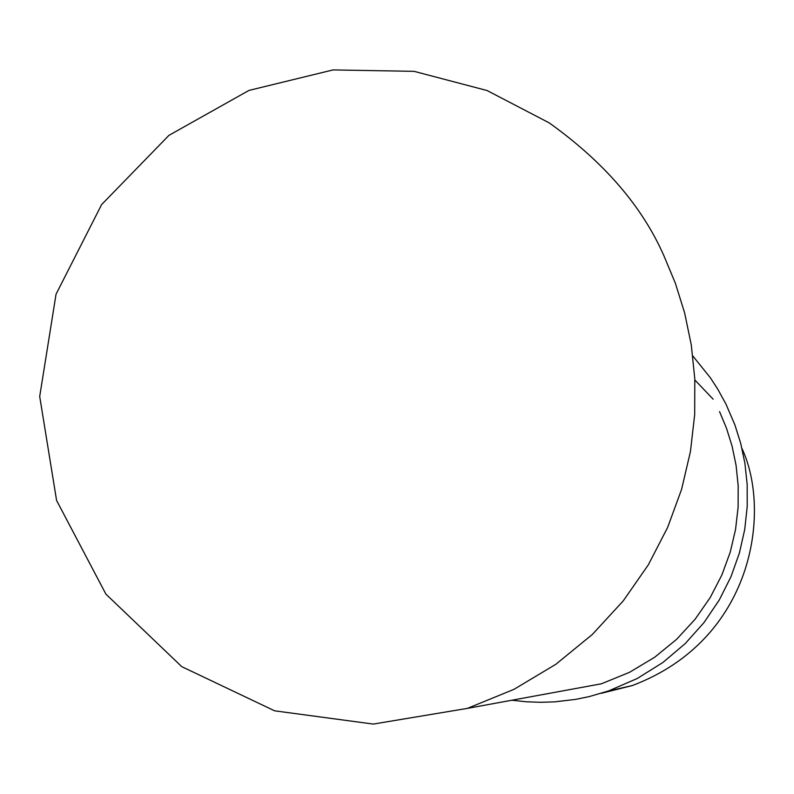<?xml version="1.0" encoding="UTF-8"?>
<svg xmlns="http://www.w3.org/2000/svg" width="794" height="794" viewBox="0 0 794 794"><rect width="100%" height="100%" fill="white"/><g stroke="black" fill="none" stroke-linecap="round" stroke-linejoin="round"><path stroke-width="1.19" d="M713.141 399.193L694.859 379.989M601.217 693.331L632.242 685.569C754.141 639.646 771.292 511.138 741.993 448.531M511.832 700.229L526.194 701.777L540.486 702.303L554.649 701.856L575.471 699.405L588.989 696.656L608.551 690.939L637.195 678.523L662.861 662.504L685.192 643.616L704 622.575L719.235 600.066L730.986 576.702L739.403 553.031L744.722 529.519L747.214 506.542L747.174 484.4L744.911 463.309L740.723 443.439L734.907 424.899L725.905 403.977L717.617 388.921L710.332 377.736L692.825 355.98M467.388 708.387L513.996 689.331L555.869 664.28L592.393 634.406L623.23 600.899L648.281 564.901L667.645 527.434L681.57 489.402L690.443 451.568L694.69 414.567L694.8 378.897L691.286 344.943L684.646 312.965L675.337 283.14L663.824 255.579C642.108 206.222 603.906 161.996 549.22 122.881L487.089 90.536L414.071 71.341L333.043 69.922L248.969 90.417L168.933 135.357L101.622 204.584L56.046 294.217L39.7 396.484L56.592 500.478L105.9 594.12L181.757 666.652L274.605 710.819L373.289 724.078L467.388 708.387L601.425 683.793L629.463 672.339L654.653 657.273L676.617 639.319L695.157 619.181L710.213 597.545L721.855 575.025L730.232 552.167L735.562 529.429L738.112 507.197L738.182 485.759L736.068 465.344L732.078 446.119L726.48 428.194L719.553 411.61M608.551 690.939L632.242 685.569"/></g></svg>
